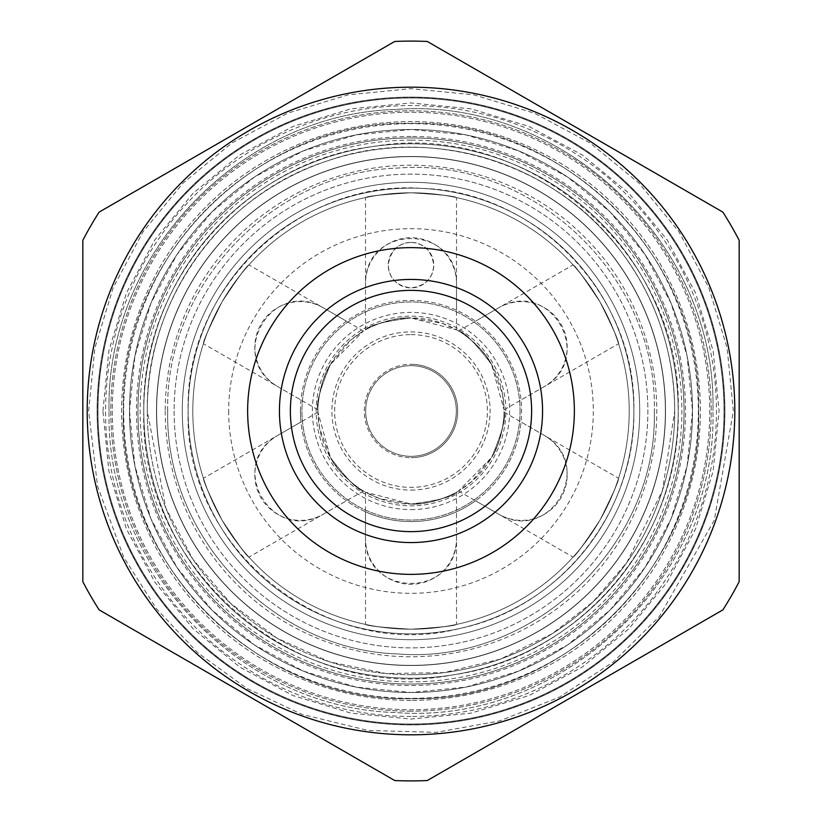 <?xml version="1.0" encoding="UTF-8"?>
<svg xmlns="http://www.w3.org/2000/svg" width="822" height="822" viewBox="0 0 822 822"><rect width="100%" height="100%" fill="white"/><g stroke="black" fill="none" stroke-linecap="round" stroke-linejoin="round"><path stroke-width="0.62" stroke-dasharray="4.11 3.08" d="M427.286 780.54L722.887 609.873A369.9 369.9 0 0 0 739.173 581.668L739.173 240.332A369.9 369.9 0 0 0 722.887 212.127L427.286 41.46A369.9 369.9 0 0 0 394.714 41.46L99.113 212.127A369.9 369.9 0 0 0 82.827 240.332L82.827 581.668A369.9 369.9 0 0 0 99.113 609.873L394.714 780.54A369.9 369.9 0 0 0 427.286 780.54M411 724.891A313.891 313.891 0 0 0 724.891 411A313.891 313.891 0 0 0 411 97.109A313.891 313.891 0 0 0 97.109 411A313.891 313.891 0 0 0 411 724.891A313.891 313.891 0 0 1 97.109 411A313.891 313.891 0 0 1 411 97.109A313.891 313.891 0 0 0 97.109 411A313.891 313.891 0 0 0 411 724.891A313.891 313.891 0 0 0 724.891 411A313.891 313.891 0 0 0 411 97.109A313.891 313.891 0 0 1 724.891 411A313.891 313.891 0 0 1 411 724.891A313.891 313.891 0 0 1 97.109 411A313.891 313.891 0 0 1 411 97.109A313.891 313.891 0 0 1 724.891 411A313.891 313.891 0 0 1 411 724.891M97.982 411A313.018 313.018 0 0 1 411 97.982A313.018 313.018 0 0 1 724.018 411A313.018 313.018 0 0 1 411 724.018A313.018 313.018 0 0 1 97.982 411A313.018 313.018 0 0 1 411 97.982A313.018 313.018 0 0 1 724.018 411A313.018 313.018 0 0 1 411 724.018A313.018 313.018 0 0 1 97.982 411M129.496 411A281.504 281.504 0 0 0 411 692.504A281.504 281.504 0 0 0 692.504 411A281.504 281.504 0 0 0 411 129.496A281.504 281.504 0 0 0 129.496 411L134.9 465.92L150.919 518.723L176.935 567.396L211.942 610.058L254.604 645.064L303.267 671.081L356.08 687.1L411 692.504L465.91 687.1L518.723 671.081L567.396 645.075L610.047 610.068L645.064 567.406L671.081 518.733L687.1 465.92L692.504 411L687.1 356.08L671.081 303.267L645.064 254.594L610.058 211.942L567.396 176.935L518.723 150.919L465.91 134.9L410.979 129.496L356.06 134.9L303.256 150.929L254.584 176.946L211.932 211.953L176.925 254.615L150.919 303.277L134.9 356.08L129.496 411M411 692.504A281.504 281.504 0 0 0 692.504 411A281.504 281.504 0 0 0 411 129.496A281.504 281.504 0 0 0 129.496 411A281.504 281.504 0 0 0 411 692.504M411 724.747A313.747 313.747 0 0 1 97.253 411A313.747 313.747 0 0 1 411 97.253A313.747 313.747 0 0 1 724.747 411A313.747 313.747 0 0 1 411 724.747A313.747 313.747 0 0 1 97.253 411A313.747 313.747 0 0 1 411 97.253A313.747 313.747 0 0 1 724.747 411A313.747 313.747 0 0 1 411 724.747M411 678.212A267.212 267.212 0 0 0 678.212 411A267.212 267.212 0 0 0 411 143.788A267.212 267.212 0 0 0 143.788 411A267.212 267.212 0 0 0 411 678.212A267.212 267.212 0 0 1 143.788 411A267.212 267.212 0 0 1 411 143.788A267.212 267.212 0 0 0 143.788 411A267.212 267.212 0 0 0 411 678.212A267.212 267.212 0 0 1 143.788 411A267.212 267.212 0 0 1 411 143.788A267.212 267.212 0 0 0 143.788 411A267.212 267.212 0 0 0 411 678.212A267.212 267.212 0 0 0 678.212 411A267.212 267.212 0 0 0 411 143.788A267.212 267.212 0 0 0 143.788 411A267.212 267.212 0 0 0 411 678.212A267.212 267.212 0 0 0 678.212 411A267.212 267.212 0 0 0 411 143.788A267.212 267.212 0 0 0 143.788 411A267.212 267.212 0 0 0 411 678.212A267.212 267.212 0 0 0 678.212 411A267.212 267.212 0 0 0 411 143.788A267.212 267.212 0 0 1 678.212 411A267.212 267.212 0 0 1 411 678.212A267.212 267.212 0 0 0 678.212 411A267.212 267.212 0 0 0 411 143.788A267.212 267.212 0 0 1 678.212 411A267.212 267.212 0 0 1 411 678.212A267.212 267.212 0 0 0 678.212 411A267.212 267.212 0 0 0 411 143.788M411 716.435A305.435 305.435 0 0 1 105.565 411A305.435 305.435 0 0 1 411 105.565A305.435 305.435 0 0 1 716.435 411A305.435 305.435 0 0 1 411 716.435M411 711.184A300.184 300.184 0 0 1 110.816 411A300.184 300.184 0 0 1 411 110.816A300.184 300.184 0 0 1 711.184 411A300.184 300.184 0 0 1 411 711.184A300.184 300.184 0 0 0 711.184 411A300.184 300.184 0 0 0 411 110.816A300.184 300.184 0 0 0 110.816 411A300.184 300.184 0 0 0 411 711.184M112.275 411A298.725 298.725 0 0 0 411 709.725A298.725 298.725 0 0 0 709.725 411A298.725 298.725 0 0 0 411 112.275A298.725 298.725 0 0 0 112.275 411A298.725 298.725 0 0 0 411 709.725A298.725 298.725 0 0 0 709.725 411A298.725 298.725 0 0 0 411 112.275A298.725 298.725 0 0 0 112.275 411M411 700.385A289.385 289.385 0 0 1 121.615 411A289.385 289.385 0 0 1 411 121.615A289.385 289.385 0 0 1 700.385 411A289.385 289.385 0 0 1 411 700.385A289.385 289.385 0 0 0 700.385 411A289.385 289.385 0 0 0 411 121.615A289.385 289.385 0 0 0 121.615 411A289.385 289.385 0 0 0 411 700.385M411 674.718A263.718 263.718 0 0 1 147.282 411A263.718 263.718 0 0 1 411 147.282A263.718 263.718 0 0 0 147.282 411A263.718 263.718 0 0 0 411 674.718A263.718 263.718 0 0 0 674.718 411A263.718 263.718 0 0 0 411 147.282A263.718 263.718 0 0 1 674.718 411A263.718 263.718 0 0 1 411 674.718M411 665.378A254.378 254.378 0 0 0 665.378 411A254.378 254.378 0 0 0 411 156.622A254.378 254.378 0 0 0 156.622 411A254.378 254.378 0 0 0 411 665.378M192.79 411A218.21 218.21 0 0 0 411 629.21A218.21 218.21 0 0 0 629.21 411A218.21 218.21 0 0 0 411 192.79A218.21 218.21 0 0 0 192.79 411A218.21 218.21 0 0 0 411 629.21A218.21 218.21 0 0 0 629.21 411A218.21 218.21 0 0 0 411 192.79A218.21 218.21 0 0 0 192.79 411A218.21 218.21 0 0 1 411 192.79A218.21 218.21 0 0 1 629.21 411A218.21 218.21 0 0 0 411 192.79A218.21 218.21 0 0 0 192.79 411A218.21 218.21 0 0 0 411 629.21A218.21 218.21 0 0 0 629.21 411A218.21 218.21 0 0 1 411 629.21A218.21 218.21 0 0 1 192.79 411M174.12 411A236.88 236.88 0 0 0 411 647.88A236.88 236.88 0 0 0 647.88 411A236.88 236.88 0 0 0 411 174.12A236.88 236.88 0 0 0 174.12 411A236.88 236.88 0 0 0 411 647.88A236.88 236.88 0 0 0 647.88 411A236.88 236.88 0 0 0 411 174.12A236.88 236.88 0 0 0 174.12 411M599.968 301.9C611.774 325.009 617.949 338.88 618.514 343.534C618.935 341.428 612.76 327.546 599.968 301.9C611.774 325.009 617.949 338.88 618.514 343.534C618.935 341.428 612.76 327.546 599.968 301.9C586.651 281.186 577.732 268.897 573.211 265.054C574.486 264.746 583.404 277.024 599.968 301.9C586.651 281.186 577.732 268.897 573.211 265.054C574.486 264.746 583.404 277.024 599.968 301.9M411 192.79C436.914 194.136 452.018 195.718 456.333 197.557C454.72 196.139 439.606 194.547 411 192.79C436.914 194.136 452.018 195.718 456.333 197.557C454.72 196.139 439.606 194.547 411 192.79C386.412 193.971 371.318 195.554 365.708 197.547C366.078 196.294 381.182 194.701 411 192.79C386.412 193.971 371.318 195.554 365.708 197.547C366.078 196.294 381.182 194.701 411 192.79M222.032 301.9C236.14 280.127 245.069 267.828 248.819 265.023C246.785 265.701 237.856 277.99 222.032 301.9C236.14 280.127 245.069 267.828 248.819 265.023C246.785 265.701 237.856 277.99 222.032 301.9C210.751 323.776 204.575 337.647 203.496 343.493C202.592 342.548 208.778 328.677 222.032 301.9C210.751 323.776 204.575 337.647 203.496 343.493C202.592 342.548 208.778 328.677 222.032 301.9M411 629.21C385.086 627.864 369.982 626.282 365.667 624.443C367.28 625.861 382.394 627.453 411 629.21C385.086 627.864 369.982 626.282 365.667 624.443C367.28 625.861 382.394 627.453 411 629.21C435.588 628.029 450.682 626.446 456.292 624.453C455.922 625.706 440.818 627.299 411 629.21C435.588 628.029 450.682 626.446 456.292 624.453C455.922 625.706 440.818 627.299 411 629.21M599.968 520.1C585.86 541.873 576.931 554.172 573.181 556.977C575.215 556.299 584.144 544.01 599.968 520.1C585.86 541.873 576.931 554.172 573.181 556.977C575.215 556.299 584.144 544.01 599.968 520.1C611.249 498.224 617.425 484.353 618.504 478.507C619.408 479.452 613.222 493.323 599.968 520.1C611.249 498.224 617.425 484.353 618.504 478.507C619.408 479.452 613.222 493.323 599.968 520.1M222.032 520.1C210.227 496.991 204.051 483.12 203.486 478.466C203.065 480.572 209.24 494.454 222.032 520.1C210.227 496.991 204.051 483.12 203.486 478.466C203.065 480.572 209.24 494.454 222.032 520.1C235.349 540.814 244.268 553.103 248.789 556.946C247.514 557.254 238.596 544.976 222.032 520.1C235.349 540.814 244.268 553.103 248.789 556.946C247.514 557.254 238.596 544.976 222.032 520.1M156.478 411A254.522 254.522 0 0 1 411 156.478A254.522 254.522 0 0 1 665.522 411A254.522 254.522 0 0 1 411 665.522A254.522 254.522 0 0 1 156.478 411A254.522 254.522 0 0 1 411 156.478A254.522 254.522 0 0 1 665.522 411A254.522 254.522 0 0 1 411 665.522A254.522 254.522 0 0 1 156.478 411A254.522 254.522 0 0 1 411 156.478A254.522 254.522 0 0 1 665.522 411A254.522 254.522 0 0 1 411 665.522A254.522 254.522 0 0 1 156.478 411A254.522 254.522 0 0 1 411 156.478A254.522 254.522 0 0 1 665.522 411A254.522 254.522 0 0 1 411 665.522A254.522 254.522 0 0 1 156.478 411M156.622 411A254.378 254.378 0 0 1 411 156.622A254.378 254.378 0 0 1 665.378 411A254.378 254.378 0 0 1 411 665.378A254.378 254.378 0 0 1 156.622 411A254.378 254.378 0 0 1 411 156.622A254.378 254.378 0 0 1 665.378 411A254.378 254.378 0 0 1 411 665.378A254.378 254.378 0 0 1 156.622 411A254.378 254.378 0 0 0 411 665.378A254.378 254.378 0 0 0 665.378 411A254.378 254.378 0 0 0 411 156.622A254.378 254.378 0 0 0 156.622 411A254.378 254.378 0 0 0 411 665.378A254.378 254.378 0 0 0 665.378 411A254.378 254.378 0 0 0 411 156.622A254.378 254.378 0 0 0 156.622 411M188.125 411A222.875 222.875 0 0 0 411 633.875A222.875 222.875 0 0 0 633.875 411A222.875 222.875 0 0 0 411 188.125A222.875 222.875 0 0 0 188.125 411A222.875 222.875 0 0 0 411 633.875A222.875 222.875 0 0 0 633.875 411A222.875 222.875 0 0 0 411 188.125A222.875 222.875 0 0 0 188.125 411A222.875 222.875 0 0 0 411 633.875A222.875 222.875 0 0 0 633.875 411A222.875 222.875 0 0 0 411 188.125A222.875 222.875 0 0 0 188.125 411A222.875 222.875 0 0 0 411 633.875A222.875 222.875 0 0 0 633.875 411A222.875 222.875 0 0 0 411 188.125A222.875 222.875 0 0 0 188.125 411A222.875 222.875 0 0 1 411 188.125A222.875 222.875 0 0 1 633.875 411A222.875 222.875 0 0 0 411 188.125A222.875 222.875 0 0 0 188.125 411A222.875 222.875 0 0 0 411 633.875A222.875 222.875 0 0 0 633.875 411A222.875 222.875 0 0 1 411 633.875A222.875 222.875 0 0 1 188.125 411C183.388 548.49 326.468 663.128 459.621 628.501C559.083 608.126 635.683 512.527 633.875 411C636.639 295.715 536.756 191.043 421.501 188.372C298.848 179.186 184.734 288.039 188.125 411M165.222 411A245.778 245.778 0 0 0 411 656.778A245.778 245.778 0 0 0 656.778 411A245.778 245.778 0 0 0 411 165.222A245.778 245.778 0 0 0 165.222 411M228.68 411A182.32 182.32 0 0 0 411 593.32A182.32 182.32 0 0 0 593.32 411A182.32 182.32 0 0 0 411 228.68A182.32 182.32 0 0 0 228.68 411M544.411 435.475L521.014 421.974A110.559 110.559 0 0 0 346.494 321.207A110.559 110.559 0 0 0 300.986 421.974L277.589 435.475L300.986 421.974A110.559 110.559 0 0 0 365.492 511.757L365.492 538.77L365.492 511.757A110.559 110.559 0 0 0 475.506 500.793L498.903 514.295L475.506 500.793A110.559 110.559 0 0 0 521.014 421.974L544.411 435.475C596.032 465.047 550.319 544.226 498.903 514.295A45.508 45.508 0 0 0 561.066 497.639A45.508 45.508 0 0 0 544.411 435.475M456.508 538.77L456.508 511.757L456.508 538.77C456.713 598.272 365.276 598.262 365.492 538.77A45.508 45.508 0 0 0 411 584.278A45.508 45.508 0 0 0 456.508 538.77M323.097 514.295L346.494 500.793L323.097 514.295C271.681 544.226 225.968 465.036 277.589 435.475A45.508 45.508 0 0 0 260.934 497.639A45.508 45.508 0 0 0 323.097 514.295M300.441 411A110.559 110.559 0 0 0 411 521.559A110.559 110.559 0 0 0 521.559 411A110.559 110.559 0 0 0 411 300.441A110.559 110.559 0 0 0 300.441 411M475.506 321.207L498.903 307.705L475.506 321.207M544.411 386.525L521.014 400.026L544.411 386.525A45.508 45.508 0 0 0 561.066 324.361A45.508 45.508 0 0 0 498.903 307.705C550.319 277.774 596.032 356.964 544.411 386.525M277.589 386.525L300.986 400.026L277.589 386.525C225.968 356.954 271.681 277.774 323.097 307.705L346.494 321.207L323.097 307.705A45.508 45.508 0 0 0 260.934 324.361A45.508 45.508 0 0 0 277.589 386.525M365.492 283.23L365.492 310.243L365.492 283.23C365.287 223.728 456.724 223.738 456.508 283.23L456.508 310.243L456.508 283.23A45.508 45.508 0 0 0 411 237.722A45.508 45.508 0 0 0 365.492 283.23M505.849 411A94.849 94.849 0 0 0 411 316.151A94.849 94.849 0 0 0 316.151 411A94.849 94.849 0 0 0 411 505.849A94.849 94.849 0 0 0 505.849 411M317.939 411A93.061 93.061 0 0 0 411 504.061A93.061 93.061 0 0 0 504.061 411A93.061 93.061 0 0 0 411 317.939A93.061 93.061 0 0 0 317.939 411A93.061 93.061 0 0 1 411 317.939A93.061 93.061 0 0 1 504.061 411A93.061 93.061 0 0 1 411 504.061A93.061 93.061 0 0 1 317.939 411M491.587 364.475C475.342 343.093 464.368 331.965 458.697 331.091C455.141 328.235 482.165 345.168 491.587 364.475C475.342 343.093 464.368 331.965 458.697 331.091C455.141 328.235 482.165 345.168 491.587 364.475L502.478 393.913L504.05 409.829L491.587 364.475M411 317.939C384.347 321.33 369.232 325.265 365.646 329.745C361.413 331.389 389.515 316.46 411 317.939C384.347 321.33 369.232 325.265 365.646 329.745C361.413 331.389 389.515 316.46 411 317.939L441.928 323.231L456.508 329.828L411 317.939M330.413 364.475C320.015 389.248 315.864 404.311 317.95 409.654C317.261 414.124 318.381 382.364 330.413 364.475C320.015 389.248 315.864 404.311 317.95 409.654C317.261 414.124 318.381 382.364 330.413 364.475L350.449 340.339L363.458 330.999L330.413 364.475M411 504.061C437.653 500.67 452.768 496.735 456.354 492.255C460.587 490.611 432.485 505.54 411 504.061C437.653 500.67 452.768 496.735 456.354 492.255C460.587 490.611 432.485 505.54 411 504.061L380.072 498.769L365.492 492.173L411 504.061M491.587 457.525C501.985 432.752 506.136 417.689 504.05 412.346C504.739 407.876 503.619 439.636 491.587 457.525C501.985 432.752 506.136 417.689 504.05 412.346C504.739 407.876 503.619 439.636 491.587 457.525L471.551 481.661L458.542 491.001L491.587 457.525M330.413 457.525C346.658 478.907 357.632 490.035 363.303 490.909C366.859 493.765 339.835 476.832 330.413 457.525C346.658 478.907 357.632 490.035 363.303 490.909C366.859 493.765 339.835 476.832 330.413 457.525L319.522 428.087L317.95 412.171L330.413 457.525M411 456.333A45.333 45.333 0 0 0 456.333 411A45.333 45.333 0 0 0 411 365.667A45.333 45.333 0 0 0 365.667 411A45.333 45.333 0 0 0 411 456.333A45.333 45.333 0 0 0 456.333 411A45.333 45.333 0 0 0 411 365.667A45.333 45.333 0 0 0 365.667 411A45.333 45.333 0 0 0 411 456.333M411 457.679A46.679 46.679 0 0 0 457.679 411A46.679 46.679 0 0 0 411 364.321A46.679 46.679 0 0 0 364.321 411A46.679 46.679 0 0 0 411 457.679A46.679 46.679 0 0 1 364.321 411A46.679 46.679 0 0 1 411 364.321A46.679 46.679 0 0 1 457.679 411A46.679 46.679 0 0 1 411 457.679A46.679 46.679 0 0 0 457.679 411A46.679 46.679 0 0 0 411 364.321M411 334.626A76.374 76.374 0 0 1 487.374 411A76.374 76.374 0 0 1 411 487.374A76.374 76.374 0 0 1 334.626 411A76.374 76.374 0 0 1 411 334.626M411 490.097A79.097 79.097 0 0 0 490.097 411A79.097 79.097 0 0 0 411 331.903A79.097 79.097 0 0 0 331.903 411A79.097 79.097 0 0 0 411 490.097M520.049 411A109.049 109.049 0 0 1 411 520.049A109.049 109.049 0 0 1 301.951 411A109.049 109.049 0 0 1 411 301.951A109.049 109.049 0 0 1 520.049 411A109.049 109.049 0 0 1 411 520.049A109.049 109.049 0 0 1 301.951 411A109.049 109.049 0 0 1 411 301.951A109.049 109.049 0 0 1 520.049 411M411 509.599A98.599 98.599 0 0 0 509.599 411A98.599 98.599 0 0 0 411 312.401A98.599 98.599 0 0 0 312.401 411A98.599 98.599 0 0 0 411 509.599M411 242.387C397.971 243.178 390.388 250.761 388.241 265.136C389.186 278.473 396.769 286.056 411 287.895C425.221 286.066 432.804 278.483 433.759 265.136A22.759 22.759 0 0 0 411 242.387A22.759 22.759 0 0 0 388.241 265.136A22.759 22.759 0 0 0 411 287.895A22.759 22.759 0 0 0 433.759 265.136C431.612 250.761 424.029 243.178 411 242.387M182.289 411A228.711 228.711 0 0 1 411 182.289A228.711 228.711 0 0 1 639.711 411A228.711 228.711 0 0 1 411 639.711A228.711 228.711 0 0 1 182.289 411A228.711 228.711 0 0 0 411 639.711A228.711 228.711 0 0 0 639.711 411A228.711 228.711 0 0 0 411 182.289A228.711 228.711 0 0 0 182.289 411A228.711 228.711 0 0 0 411 639.711A228.711 228.711 0 0 0 639.711 411A228.711 228.711 0 0 0 411 182.289A228.711 228.711 0 0 0 182.289 411A228.711 228.711 0 0 0 411 639.711A228.711 228.711 0 0 0 639.711 411A228.711 228.711 0 0 0 411 182.289A228.711 228.711 0 0 0 182.289 411M123.66 411A287.34 287.34 0 0 0 411 698.34A287.34 287.34 0 0 0 698.34 411A287.34 287.34 0 0 0 411 123.66A287.34 287.34 0 0 0 123.66 411M411 136.493A274.507 274.507 0 0 0 136.493 411A274.507 274.507 0 0 0 411 685.507A274.507 274.507 0 0 0 685.507 411A274.507 274.507 0 0 0 411 136.493M137.952 411A273.048 273.048 0 0 1 411 137.952A273.048 273.048 0 0 1 684.048 411A273.048 273.048 0 0 1 411 684.048A273.048 273.048 0 0 1 137.952 411A273.048 273.048 0 0 0 411 684.048A273.048 273.048 0 0 0 684.048 411A273.048 273.048 0 0 0 411 137.952A273.048 273.048 0 0 0 137.952 411M411 140.141A270.859 270.859 0 0 0 140.141 411A270.859 270.859 0 0 0 411 681.859A270.859 270.859 0 0 0 681.859 411A270.859 270.859 0 0 0 411 140.141M123.362 411C119.406 257.307 257.307 119.406 411 123.362C564.693 119.406 702.594 257.307 698.638 411C702.594 257.307 564.693 119.406 411 123.362C257.307 119.406 119.406 257.307 123.362 411C119.406 564.693 257.307 702.594 411 698.638C564.693 702.594 702.594 564.693 698.638 411C702.594 564.693 564.693 702.594 411 698.638C257.307 702.594 119.406 564.693 123.362 411M109.069 411C105.35 255.231 239.952 113.631 395.711 109.46C562.227 96.38 717.565 244.031 712.931 411C717.565 244.031 562.227 96.38 395.711 109.46C239.952 113.631 105.35 255.231 109.069 411C105.35 566.769 239.952 708.369 395.711 712.54C562.227 725.621 717.565 577.969 712.931 411C717.565 577.969 562.227 725.621 395.711 712.54C239.952 708.369 105.35 566.769 109.069 411M167.709 411C164.739 285.789 272.647 171.87 397.827 168.058C532.286 157.012 658.052 276.141 654.291 411C658.052 276.141 532.286 157.012 397.827 168.058C272.647 171.87 164.739 285.789 167.709 411C164.739 536.211 272.647 650.13 397.827 653.942C532.286 664.988 658.052 545.859 654.291 411C658.052 545.859 532.286 664.988 397.827 653.942C272.647 650.13 164.739 536.211 167.709 411M456.508 492.173L456.508 624.412M365.492 492.173L365.492 624.412M504.05 412.171L618.576 478.291M458.542 491.001L573.068 557.111M363.458 491.001L248.932 557.111M317.95 412.171L203.424 478.291M458.542 330.999L573.068 264.89M504.05 409.829L618.576 343.709M365.492 329.828L365.492 197.588M456.508 329.828L456.508 197.588M317.95 409.829L203.424 343.709M363.458 330.999L248.932 264.89M102.945 411L108.864 350.902L126.393 293.115L154.855 239.86L193.17 193.17L239.849 154.865L293.105 126.393L350.891 108.864L410.99 102.945L471.088 108.864L528.875 126.393L582.14 154.855L628.82 193.16L667.135 239.839L695.607 293.105L713.136 350.902L719.055 411L713.136 471.098L695.607 528.895L667.135 582.161L628.82 628.84L582.14 667.145L528.875 695.607L471.088 713.136L410.99 719.055L350.891 713.136L293.105 695.607L239.849 667.135L193.17 628.83L154.855 582.14L126.393 528.885L108.864 471.098L102.945 411M143.788 411C138.723 569.42 297.122 704.711 452.799 674.924C579.274 657.477 680.76 538.667 678.212 411C683.123 254.152 527.919 119.488 373.352 146.45C245.12 162.016 141.127 281.854 143.788 411M88.653 411L94.849 348.117L113.189 287.649L142.977 231.917L183.059 183.07L231.907 142.977L287.638 113.189L348.107 94.849L410.99 88.653L473.883 94.838L534.351 113.179L590.083 142.966L638.93 183.059L679.013 231.896L708.811 287.638L727.151 348.107L733.347 411L714.297 520.192L659.378 616.469L613.531 661.782L559.597 697.056L499.714 720.904L436.287 732.361L368.092 730.481L301.808 714.297L246.908 688.456L197.825 652.802L156.293 608.568L123.783 557.347L97.561 486.254L88.653 411M147.282 411C145.36 300.893 222.587 193.622 327.546 160.845C431.149 124.04 557.316 163.455 621.884 252.662C656.624 299.732 674.225 352.504 674.718 411L662.44 490.518L626.754 562.638L593.032 601.817L552.302 633.659L500.382 659.11L444.024 672.622L386.124 673.537L329.499 661.823L276.808 638.016L230.509 603.245L192.851 559.186L165.808 508.078L147.282 411"/><path stroke-width="1.23" d="M411 542.561A131.561 131.561 0 0 1 279.439 411A131.561 131.561 0 0 1 411 279.439A131.561 131.561 0 0 1 542.561 411A131.561 131.561 0 0 1 411 542.561M411 531.629A120.629 120.629 0 0 1 290.372 411A120.629 120.629 0 0 1 411 290.372A120.629 120.629 0 0 1 531.629 411A120.629 120.629 0 0 1 411 531.629M411 574.362A163.362 163.362 0 0 0 574.362 411A163.362 163.362 0 0 0 411 247.638A163.362 163.362 0 0 0 247.638 411A163.362 163.362 0 0 0 411 574.362M411 734.806A323.806 323.806 0 0 0 734.806 411A323.806 323.806 0 0 0 411 87.194A323.806 323.806 0 0 0 87.194 411A323.806 323.806 0 0 0 411 734.806M722.887 609.873A369.9 369.9 0 0 0 739.173 581.668L739.173 240.332A369.9 369.9 0 0 0 722.887 212.127L427.286 41.46A369.9 369.9 0 0 0 394.714 41.46L99.113 212.127A369.9 369.9 0 0 0 82.827 240.332L82.827 581.668A369.9 369.9 0 0 0 99.113 609.873L394.714 780.54A369.9 369.9 0 0 0 427.286 780.54L722.887 609.873"/></g></svg>
